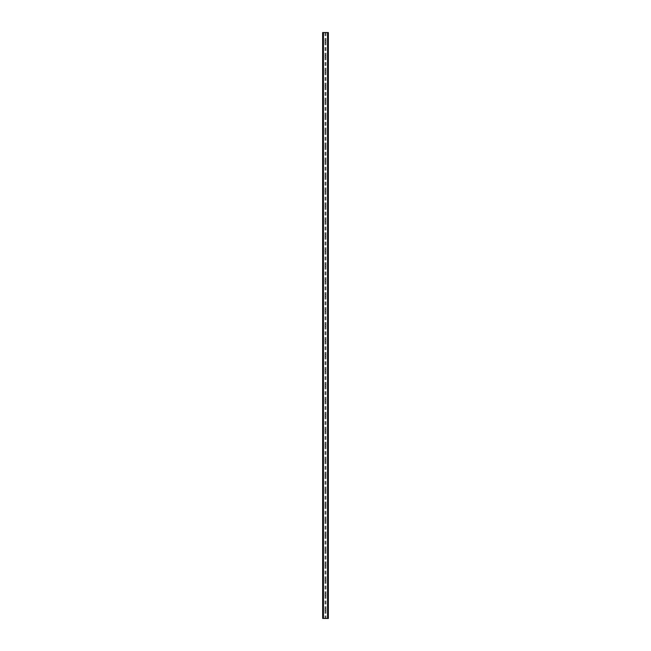 <?xml version="1.0" encoding="UTF-8"?>
<svg xmlns="http://www.w3.org/2000/svg" width="651" height="651" viewBox="0 0 651 651"><rect width="100%" height="100%" fill="white"/><g stroke="black" fill="none" stroke-linecap="round" stroke-linejoin="round"><path stroke-width="0.49" stroke-dasharray="3.25 2.44" d="M326.127 41.273A0.627 0.627 0 0 1 325.5 41.9A0.627 0.627 0 0 1 324.873 41.273A0.627 0.627 0 0 0 324.971 41.615L325.109 41.762A0.627 0.627 0 0 0 325.891 41.762L326.029 41.615A0.627 0.627 0 0 0 326.029 40.94L325.891 40.793A0.627 0.627 0 0 0 325.109 40.793L324.971 40.94A0.627 0.627 0 0 0 324.873 41.273A0.627 0.627 0 0 1 325.5 40.655A0.627 0.627 0 0 1 326.127 41.273M326.127 56.238A0.627 0.627 0 0 1 325.5 56.857A0.627 0.627 0 0 1 324.873 56.238A0.627 0.627 0 0 0 324.971 56.572L325.109 56.718A0.627 0.627 0 0 0 325.891 56.718L326.029 56.572A0.627 0.627 0 0 0 326.029 55.896L325.891 55.75A0.627 0.627 0 0 0 325.109 55.75L324.971 55.896A0.627 0.627 0 0 0 324.873 56.238A0.627 0.627 0 0 1 325.5 55.612A0.627 0.627 0 0 1 326.127 56.238M326.127 71.195A0.627 0.627 0 0 1 325.5 71.822A0.627 0.627 0 0 1 324.873 71.195A0.627 0.627 0 0 0 324.971 71.529L325.109 71.675A0.627 0.627 0 0 0 325.891 71.675L326.029 71.529A0.627 0.627 0 0 0 326.029 70.861L325.891 70.715A0.627 0.627 0 0 0 325.109 70.715L324.971 70.861A0.627 0.627 0 0 0 324.873 71.195A0.627 0.627 0 0 1 325.5 70.568A0.627 0.627 0 0 1 326.127 71.195M326.127 86.152A0.627 0.627 0 0 1 325.5 86.778A0.627 0.627 0 0 1 324.873 86.152A0.627 0.627 0 0 0 324.971 86.485L325.109 86.64A0.627 0.627 0 0 0 325.891 86.64L326.029 86.485A0.627 0.627 0 0 0 326.029 85.818L325.891 85.672A0.627 0.627 0 0 0 325.109 85.672L324.971 85.818A0.627 0.627 0 0 0 324.873 86.152A0.627 0.627 0 0 1 325.5 85.533A0.627 0.627 0 0 1 326.127 86.152M326.127 101.117A0.627 0.627 0 0 1 325.5 101.735A0.627 0.627 0 0 1 324.873 101.117A0.627 0.627 0 0 0 324.971 101.45L325.109 101.597A0.627 0.627 0 0 0 325.891 101.597L326.029 101.45A0.627 0.627 0 0 0 326.029 100.775L325.891 100.628A0.627 0.627 0 0 0 325.109 100.628L324.971 100.775A0.627 0.627 0 0 0 324.873 101.117A0.627 0.627 0 0 1 325.5 100.49A0.627 0.627 0 0 1 326.127 101.117M326.127 116.073A0.627 0.627 0 0 1 325.5 116.692A0.627 0.627 0 0 1 324.873 116.073A0.627 0.627 0 0 0 324.971 116.407L325.109 116.553A0.627 0.627 0 0 0 325.891 116.553L326.029 116.407A0.627 0.627 0 0 0 326.029 115.74L325.891 115.585A0.627 0.627 0 0 0 325.109 115.585L324.971 115.74A0.627 0.627 0 0 0 324.873 116.073A0.627 0.627 0 0 1 325.5 115.447A0.627 0.627 0 0 1 326.127 116.073M326.127 131.03A0.627 0.627 0 0 1 325.5 131.657A0.627 0.627 0 0 1 324.873 131.03A0.627 0.627 0 0 0 324.971 131.364L325.109 131.51A0.627 0.627 0 0 0 325.891 131.51L326.029 131.364A0.627 0.627 0 0 0 326.029 130.696L325.891 130.55A0.627 0.627 0 0 0 325.109 130.55L324.971 130.696A0.627 0.627 0 0 0 324.873 131.03A0.627 0.627 0 0 1 325.5 130.412A0.627 0.627 0 0 1 326.127 131.03M326.127 145.987A0.627 0.627 0 0 1 325.5 146.613A0.627 0.627 0 0 1 324.873 145.987A0.627 0.627 0 0 0 324.971 146.329L325.109 146.475A0.627 0.627 0 0 0 325.891 146.475L326.029 146.329A0.627 0.627 0 0 0 326.029 145.653L325.891 145.507A0.627 0.627 0 0 0 325.109 145.507L324.971 145.653A0.627 0.627 0 0 0 324.873 145.987A0.627 0.627 0 0 1 325.5 145.368A0.627 0.627 0 0 1 326.127 145.987M326.127 160.952A0.627 0.627 0 0 1 325.5 161.57A0.627 0.627 0 0 1 324.873 160.952A0.627 0.627 0 0 0 324.971 161.285L325.109 161.432A0.627 0.627 0 0 0 325.891 161.432L326.029 161.285A0.627 0.627 0 0 0 326.029 160.61L325.891 160.463A0.627 0.627 0 0 0 325.109 160.463L324.971 160.61A0.627 0.627 0 0 0 324.873 160.952A0.627 0.627 0 0 1 325.5 160.325A0.627 0.627 0 0 1 326.127 160.952M326.127 175.908A0.627 0.627 0 0 1 325.5 176.535A0.627 0.627 0 0 1 324.873 175.908A0.627 0.627 0 0 0 324.971 176.242L325.109 176.388A0.627 0.627 0 0 0 325.891 176.388L326.029 176.242A0.627 0.627 0 0 0 326.029 175.575L325.891 175.428A0.627 0.627 0 0 0 325.109 175.428L324.971 175.575A0.627 0.627 0 0 0 324.873 175.908A0.627 0.627 0 0 1 325.5 175.282A0.627 0.627 0 0 1 326.127 175.908M326.127 190.865A0.627 0.627 0 0 1 325.5 191.492A0.627 0.627 0 0 1 324.873 190.865A0.627 0.627 0 0 0 324.971 191.207L325.109 191.353A0.627 0.627 0 0 0 325.891 191.353L326.029 191.207A0.627 0.627 0 0 0 326.029 190.531L325.891 190.385A0.627 0.627 0 0 0 325.109 190.385L324.971 190.531A0.627 0.627 0 0 0 324.873 190.865A0.627 0.627 0 0 1 325.5 190.247A0.627 0.627 0 0 1 326.127 190.865M326.127 205.83A0.627 0.627 0 0 1 325.5 206.448A0.627 0.627 0 0 1 324.873 205.83A0.627 0.627 0 0 0 324.971 206.164L325.109 206.31A0.627 0.627 0 0 0 325.891 206.31L326.029 206.164A0.627 0.627 0 0 0 326.029 205.488L325.891 205.342A0.627 0.627 0 0 0 325.109 205.342L324.971 205.488A0.627 0.627 0 0 0 324.873 205.83A0.627 0.627 0 0 1 325.5 205.203A0.627 0.627 0 0 1 326.127 205.83M326.127 220.787A0.627 0.627 0 0 1 325.5 221.413A0.627 0.627 0 0 1 324.873 220.787A0.627 0.627 0 0 0 324.971 221.12L325.109 221.267A0.627 0.627 0 0 0 325.891 221.267L326.029 221.12A0.627 0.627 0 0 0 326.029 220.453L325.891 220.307A0.627 0.627 0 0 0 325.109 220.307L324.971 220.453A0.627 0.627 0 0 0 324.873 220.787A0.627 0.627 0 0 1 325.5 220.16A0.627 0.627 0 0 1 326.127 220.787M326.127 235.743A0.627 0.627 0 0 1 325.5 236.37A0.627 0.627 0 0 1 324.873 235.743A0.627 0.627 0 0 0 324.971 236.077L325.109 236.232A0.627 0.627 0 0 0 325.891 236.232L326.029 236.077A0.627 0.627 0 0 0 326.029 235.41L325.891 235.263A0.627 0.627 0 0 0 325.109 235.263L324.971 235.41A0.627 0.627 0 0 0 324.873 235.743A0.627 0.627 0 0 1 325.5 235.125A0.627 0.627 0 0 1 326.127 235.743M326.127 250.708A0.627 0.627 0 0 1 325.5 251.327A0.627 0.627 0 0 1 324.873 250.708A0.627 0.627 0 0 0 324.971 251.042L325.109 251.188A0.627 0.627 0 0 0 325.891 251.188L326.029 251.042A0.627 0.627 0 0 0 326.029 250.366L325.891 250.22A0.627 0.627 0 0 0 325.109 250.22L324.971 250.366A0.627 0.627 0 0 0 324.873 250.708A0.627 0.627 0 0 1 325.5 250.082A0.627 0.627 0 0 1 326.127 250.708M326.127 265.665A0.627 0.627 0 0 1 325.5 266.283A0.627 0.627 0 0 1 324.873 265.665A0.627 0.627 0 0 0 324.971 265.999L325.109 266.145A0.627 0.627 0 0 0 325.891 266.145L326.029 265.999A0.627 0.627 0 0 0 326.029 265.331L325.891 265.177A0.627 0.627 0 0 0 325.109 265.177L324.971 265.331A0.627 0.627 0 0 0 324.873 265.665A0.627 0.627 0 0 1 325.5 265.038A0.627 0.627 0 0 1 326.127 265.665M326.127 280.622A0.627 0.627 0 0 1 325.5 281.248A0.627 0.627 0 0 1 324.873 280.622A0.627 0.627 0 0 0 324.971 280.955L325.109 281.102A0.627 0.627 0 0 0 325.891 281.102L326.029 280.955A0.627 0.627 0 0 0 326.029 280.288L325.891 280.142A0.627 0.627 0 0 0 325.109 280.142L324.971 280.288A0.627 0.627 0 0 0 324.873 280.622A0.627 0.627 0 0 1 325.5 280.003A0.627 0.627 0 0 1 326.127 280.622M326.127 295.578A0.627 0.627 0 0 1 325.5 296.205A0.627 0.627 0 0 1 324.873 295.578A0.627 0.627 0 0 0 324.971 295.92L325.109 296.067A0.627 0.627 0 0 0 325.891 296.067L326.029 295.92A0.627 0.627 0 0 0 326.029 295.245L325.891 295.098A0.627 0.627 0 0 0 325.109 295.098L324.971 295.245A0.627 0.627 0 0 0 324.873 295.578A0.627 0.627 0 0 1 325.5 294.96A0.627 0.627 0 0 1 326.127 295.578M326.127 310.543A0.627 0.627 0 0 1 325.5 311.162A0.627 0.627 0 0 1 324.873 310.543A0.627 0.627 0 0 0 324.971 310.877L325.109 311.023A0.627 0.627 0 0 0 325.891 311.023L326.029 310.877A0.627 0.627 0 0 0 326.029 310.201L325.891 310.055A0.627 0.627 0 0 0 325.109 310.055L324.971 310.201A0.627 0.627 0 0 0 324.873 310.543A0.627 0.627 0 0 1 325.5 309.917A0.627 0.627 0 0 1 326.127 310.543M326.127 325.5A0.627 0.627 0 0 1 325.5 326.127A0.627 0.627 0 0 1 324.873 325.5A0.627 0.627 0 0 0 324.971 325.834L325.109 325.98A0.627 0.627 0 0 0 325.891 325.98L326.029 325.834A0.627 0.627 0 0 0 326.029 325.166L325.891 325.02A0.627 0.627 0 0 0 325.109 325.02L324.971 325.166A0.627 0.627 0 0 0 324.873 325.5A0.627 0.627 0 0 1 325.5 324.873A0.627 0.627 0 0 1 326.127 325.5M326.127 340.457A0.627 0.627 0 0 1 325.5 341.083A0.627 0.627 0 0 1 324.873 340.457A0.627 0.627 0 0 0 324.971 340.798L325.109 340.945A0.627 0.627 0 0 0 325.891 340.945L326.029 340.798A0.627 0.627 0 0 0 326.029 340.123L325.891 339.977A0.627 0.627 0 0 0 325.109 339.977L324.971 340.123A0.627 0.627 0 0 0 324.873 340.457A0.627 0.627 0 0 1 325.5 339.838A0.627 0.627 0 0 1 326.127 340.457M326.127 355.422A0.627 0.627 0 0 1 325.5 356.04A0.627 0.627 0 0 1 324.873 355.422A0.627 0.627 0 0 0 324.971 355.755L325.109 355.902A0.627 0.627 0 0 0 325.891 355.902L326.029 355.755A0.627 0.627 0 0 0 326.029 355.08L325.891 354.933A0.627 0.627 0 0 0 325.109 354.933L324.971 355.08A0.627 0.627 0 0 0 324.873 355.422A0.627 0.627 0 0 1 325.5 354.795A0.627 0.627 0 0 1 326.127 355.422M326.127 370.378A0.627 0.627 0 0 1 325.5 370.997A0.627 0.627 0 0 1 324.873 370.378A0.627 0.627 0 0 0 324.971 370.712L325.109 370.858A0.627 0.627 0 0 0 325.891 370.858L326.029 370.712A0.627 0.627 0 0 0 326.029 370.045L325.891 369.898A0.627 0.627 0 0 0 325.109 369.898L324.971 370.045A0.627 0.627 0 0 0 324.873 370.378A0.627 0.627 0 0 1 325.5 369.752A0.627 0.627 0 0 1 326.127 370.378M326.127 385.335A0.627 0.627 0 0 1 325.5 385.962A0.627 0.627 0 0 1 324.873 385.335A0.627 0.627 0 0 0 324.971 385.669L325.109 385.823A0.627 0.627 0 0 0 325.891 385.823L326.029 385.669A0.627 0.627 0 0 0 326.029 385.001L325.891 384.855A0.627 0.627 0 0 0 325.109 384.855L324.971 385.001A0.627 0.627 0 0 0 324.873 385.335A0.627 0.627 0 0 1 325.5 384.717A0.627 0.627 0 0 1 326.127 385.335M326.127 400.292A0.627 0.627 0 0 1 325.5 400.918A0.627 0.627 0 0 1 324.873 400.292A0.627 0.627 0 0 0 324.971 400.634L325.109 400.78A0.627 0.627 0 0 0 325.891 400.78L326.029 400.634A0.627 0.627 0 0 0 326.029 399.958L325.891 399.812A0.627 0.627 0 0 0 325.109 399.812L324.971 399.958A0.627 0.627 0 0 0 324.873 400.292A0.627 0.627 0 0 1 325.5 399.673A0.627 0.627 0 0 1 326.127 400.292M326.127 415.257A0.627 0.627 0 0 1 325.5 415.875A0.627 0.627 0 0 1 324.873 415.257A0.627 0.627 0 0 0 324.971 415.59L325.109 415.737A0.627 0.627 0 0 0 325.891 415.737L326.029 415.59A0.627 0.627 0 0 0 326.029 414.923L325.891 414.768A0.627 0.627 0 0 0 325.109 414.768L324.971 414.923A0.627 0.627 0 0 0 324.873 415.257A0.627 0.627 0 0 1 325.5 414.63A0.627 0.627 0 0 1 326.127 415.257M326.127 430.213A0.627 0.627 0 0 1 325.5 430.84A0.627 0.627 0 0 1 324.873 430.213A0.627 0.627 0 0 0 324.971 430.547L325.109 430.693A0.627 0.627 0 0 0 325.891 430.693L326.029 430.547A0.627 0.627 0 0 0 326.029 429.88L325.891 429.733A0.627 0.627 0 0 0 325.109 429.733L324.971 429.88A0.627 0.627 0 0 0 324.873 430.213A0.627 0.627 0 0 1 325.5 429.587A0.627 0.627 0 0 1 326.127 430.213M326.127 445.17A0.627 0.627 0 0 1 325.5 445.797A0.627 0.627 0 0 1 324.873 445.17A0.627 0.627 0 0 0 324.971 445.512L325.109 445.658A0.627 0.627 0 0 0 325.891 445.658L326.029 445.512A0.627 0.627 0 0 0 326.029 444.836L325.891 444.69A0.627 0.627 0 0 0 325.109 444.69L324.971 444.836A0.627 0.627 0 0 0 324.873 445.17A0.627 0.627 0 0 1 325.5 444.552A0.627 0.627 0 0 1 326.127 445.17M326.127 460.135A0.627 0.627 0 0 1 325.5 460.753A0.627 0.627 0 0 1 324.873 460.135A0.627 0.627 0 0 0 324.971 460.469L325.109 460.615A0.627 0.627 0 0 0 325.891 460.615L326.029 460.469A0.627 0.627 0 0 0 326.029 459.793L325.891 459.647A0.627 0.627 0 0 0 325.109 459.647L324.971 459.793A0.627 0.627 0 0 0 324.873 460.135A0.627 0.627 0 0 1 325.5 459.508A0.627 0.627 0 0 1 326.127 460.135M326.127 475.092A0.627 0.627 0 0 1 325.5 475.718A0.627 0.627 0 0 1 324.873 475.092A0.627 0.627 0 0 0 324.971 475.425L325.109 475.572A0.627 0.627 0 0 0 325.891 475.572L326.029 475.425A0.627 0.627 0 0 0 326.029 474.758L325.891 474.612A0.627 0.627 0 0 0 325.109 474.612L324.971 474.758A0.627 0.627 0 0 0 324.873 475.092A0.627 0.627 0 0 1 325.5 474.465A0.627 0.627 0 0 1 326.127 475.092M326.127 490.048A0.627 0.627 0 0 1 325.5 490.675A0.627 0.627 0 0 1 324.873 490.048A0.627 0.627 0 0 0 324.971 490.39L325.109 490.537A0.627 0.627 0 0 0 325.891 490.537L326.029 490.39A0.627 0.627 0 0 0 326.029 489.715L325.891 489.568A0.627 0.627 0 0 0 325.109 489.568L324.971 489.715A0.627 0.627 0 0 0 324.873 490.048A0.627 0.627 0 0 1 325.5 489.43A0.627 0.627 0 0 1 326.127 490.048M326.127 505.013A0.627 0.627 0 0 1 325.5 505.632A0.627 0.627 0 0 1 324.873 505.013A0.627 0.627 0 0 0 324.971 505.347L325.109 505.493A0.627 0.627 0 0 0 325.891 505.493L326.029 505.347A0.627 0.627 0 0 0 326.029 504.671L325.891 504.525A0.627 0.627 0 0 0 325.109 504.525L324.971 504.671A0.627 0.627 0 0 0 324.873 505.013A0.627 0.627 0 0 1 325.5 504.387A0.627 0.627 0 0 1 326.127 505.013M326.127 519.97A0.627 0.627 0 0 1 325.5 520.588A0.627 0.627 0 0 1 324.873 519.97A0.627 0.627 0 0 0 324.971 520.304L325.109 520.45A0.627 0.627 0 0 0 325.891 520.45L326.029 520.304A0.627 0.627 0 0 0 326.029 519.636L325.891 519.49A0.627 0.627 0 0 0 325.109 519.49L324.971 519.636A0.627 0.627 0 0 0 324.873 519.97A0.627 0.627 0 0 1 325.5 519.343A0.627 0.627 0 0 1 326.127 519.97M326.127 534.927A0.627 0.627 0 0 1 325.5 535.553A0.627 0.627 0 0 1 324.873 534.927A0.627 0.627 0 0 0 324.971 535.26L325.109 535.415A0.627 0.627 0 0 0 325.891 535.415L326.029 535.26A0.627 0.627 0 0 0 326.029 534.593L325.891 534.447A0.627 0.627 0 0 0 325.109 534.447L324.971 534.593A0.627 0.627 0 0 0 324.873 534.927A0.627 0.627 0 0 1 325.5 534.308A0.627 0.627 0 0 1 326.127 534.927M326.127 549.883A0.627 0.627 0 0 1 325.5 550.51A0.627 0.627 0 0 1 324.873 549.883A0.627 0.627 0 0 0 324.971 550.225L325.109 550.372A0.627 0.627 0 0 0 325.891 550.372L326.029 550.225A0.627 0.627 0 0 0 326.029 549.55L325.891 549.403A0.627 0.627 0 0 0 325.109 549.403L324.971 549.55A0.627 0.627 0 0 0 324.873 549.883A0.627 0.627 0 0 1 325.5 549.265A0.627 0.627 0 0 1 326.127 549.883M326.127 564.848A0.627 0.627 0 0 1 325.5 565.467A0.627 0.627 0 0 1 324.873 564.848A0.627 0.627 0 0 0 324.971 565.182L325.109 565.328A0.627 0.627 0 0 0 325.891 565.328L326.029 565.182A0.627 0.627 0 0 0 326.029 564.515L325.891 564.36A0.627 0.627 0 0 0 325.109 564.36L324.971 564.515A0.627 0.627 0 0 0 324.873 564.848A0.627 0.627 0 0 1 325.5 564.222A0.627 0.627 0 0 1 326.127 564.848M326.127 579.805A0.627 0.627 0 0 1 325.5 580.432A0.627 0.627 0 0 1 324.873 579.805A0.627 0.627 0 0 0 324.971 580.139L325.109 580.285A0.627 0.627 0 0 0 325.891 580.285L326.029 580.139A0.627 0.627 0 0 0 326.029 579.471L325.891 579.325A0.627 0.627 0 0 0 325.109 579.325L324.971 579.471A0.627 0.627 0 0 0 324.873 579.805A0.627 0.627 0 0 1 325.5 579.178A0.627 0.627 0 0 1 326.127 579.805M326.127 594.762A0.627 0.627 0 0 1 325.5 595.388A0.627 0.627 0 0 1 324.873 594.762A0.627 0.627 0 0 0 324.971 595.104L325.109 595.25A0.627 0.627 0 0 0 325.891 595.25L326.029 595.104A0.627 0.627 0 0 0 326.029 594.428L325.891 594.282A0.627 0.627 0 0 0 325.109 594.282L324.971 594.428A0.627 0.627 0 0 0 324.873 594.762A0.627 0.627 0 0 1 325.5 594.143A0.627 0.627 0 0 1 326.127 594.762M326.127 609.727A0.627 0.627 0 0 1 325.5 610.345A0.627 0.627 0 0 1 324.873 609.727A0.627 0.627 0 0 0 324.971 610.06L325.109 610.207A0.627 0.627 0 0 0 325.891 610.207L326.029 610.06A0.627 0.627 0 0 0 326.029 609.385L325.891 609.238A0.627 0.627 0 0 0 325.109 609.238L324.971 609.385A0.627 0.627 0 0 0 324.873 609.727A0.627 0.627 0 0 1 325.5 609.1A0.627 0.627 0 0 1 326.127 609.727M326.232 32.55L325.679 32.55L326.232 32.55M325.679 32.55L326.306 32.55L325.679 32.55M325.248 32.55L324.572 32.55L325.248 32.55M324.572 32.55L325.313 32.55L324.572 32.55M327.779 32.55L322.636 32.55L322.636 618.45L328.364 618.45L328.364 32.55L328.291 618.45L327.543 618.45L328.291 618.45L328.291 32.55L327.779 32.55L327.779 618.45M322.668 32.55L323.523 32.55L322.636 32.55L322.668 618.45M327.543 32.55L327.477 618.45L327.543 32.55M324.768 618.45L325.321 618.45L324.768 618.45M325.321 618.45L324.694 618.45L325.321 618.45M322.766 618.45L323.457 618.45L322.766 618.45L322.766 32.55M323.523 618.45L323.523 32.55L323.523 618.45M326.029 595.104L326.029 609.385M326.029 580.139L326.029 594.428M326.029 565.182L326.029 579.471M326.029 550.225L326.029 564.515M326.029 535.26L326.029 549.55M326.029 520.304L326.029 534.593M326.029 505.347L326.029 519.636M326.029 490.39L326.029 504.671M326.029 475.425L326.029 489.715M326.029 460.469L326.029 474.758M326.029 445.512L326.029 459.793M326.029 430.547L326.029 444.836M326.029 415.59L326.029 429.88M326.029 400.634L326.029 414.923M326.029 385.669L326.029 399.958M326.029 370.712L326.029 385.001M326.029 355.755L326.029 370.045M326.029 340.798L326.029 355.08M326.029 325.834L326.029 340.123M326.029 310.877L326.029 325.166M326.029 295.92L326.029 310.201M326.029 280.955L326.029 295.245M326.029 265.999L326.029 280.288M326.029 251.042L326.029 265.331M326.029 236.077L326.029 250.366M326.029 221.12L326.029 235.41M326.029 206.164L326.029 220.453M326.029 191.207L326.029 205.488M326.029 176.242L326.029 190.531M326.029 161.285L326.029 175.575M326.029 146.329L326.029 160.61M326.029 131.364L326.029 145.653M326.029 116.407L326.029 130.696M326.029 101.45L326.029 115.74M326.029 86.485L326.029 100.775M326.029 71.529L326.029 85.818M326.029 56.572L326.029 70.861M326.029 41.615L326.029 55.896M326.029 32.55L326.029 40.94M327.99 32.55L327.99 618.45M326.029 610.06L326.029 618.45M325.891 595.25L325.891 609.238M325.109 595.25L325.109 609.238M324.971 595.104L324.971 609.385M325.891 580.285L325.891 594.282M325.109 580.285L325.109 594.282M324.971 580.139L324.971 594.428M325.891 565.328L325.891 579.325M325.109 565.328L325.109 579.325M324.971 565.182L324.971 579.471M325.891 550.372L325.891 564.36M325.109 550.372L325.109 564.36M324.971 550.225L324.971 564.515M325.891 535.415L325.891 549.403M325.109 535.415L325.109 549.403M324.971 535.26L324.971 549.55M325.891 520.45L325.891 534.447M325.109 520.45L325.109 534.447M324.971 520.304L324.971 534.593M325.891 505.493L325.891 519.49M325.109 505.493L325.109 519.49M324.971 505.347L324.971 519.636M325.891 490.537L325.891 504.525M325.109 490.537L325.109 504.525M324.971 490.39L324.971 504.671M325.891 475.572L325.891 489.568M325.109 475.572L325.109 489.568M324.971 475.425L324.971 489.715M325.891 460.615L325.891 474.612M325.109 460.615L325.109 474.612M324.971 460.469L324.971 474.758M325.891 445.658L325.891 459.647M325.109 445.658L325.109 459.647M324.971 445.512L324.971 459.793M325.891 430.693L325.891 444.69M325.109 430.693L325.109 444.69M324.971 430.547L324.971 444.836M325.891 415.737L325.891 429.733M325.109 415.737L325.109 429.733M324.971 415.59L324.971 429.88M325.891 400.78L325.891 414.768M325.109 400.78L325.109 414.768M324.971 400.634L324.971 414.923M325.891 385.823L325.891 399.812M325.109 385.823L325.109 399.812M324.971 385.669L324.971 399.958M325.891 370.858L325.891 384.855M325.109 370.858L325.109 384.855M324.971 370.712L324.971 385.001M325.891 355.902L325.891 369.898M325.109 355.902L325.109 369.898M324.971 355.755L324.971 370.045M325.891 340.945L325.891 354.933M325.109 340.945L325.109 354.933M324.971 340.798L324.971 355.08M325.891 325.98L325.891 339.977M325.109 325.98L325.109 339.977M324.971 325.834L324.971 340.123M325.891 311.023L325.891 325.02M325.109 311.023L325.109 325.02M324.971 310.877L324.971 325.166M325.891 296.067L325.891 310.055M325.109 296.067L325.109 310.055M324.971 295.92L324.971 310.201M325.891 281.102L325.891 295.098M325.109 281.102L325.109 295.098M324.971 280.955L324.971 295.245M325.891 266.145L325.891 280.142M325.109 266.145L325.109 280.142M324.971 265.999L324.971 280.288M325.891 251.188L325.891 265.177M325.109 251.188L325.109 265.177M324.971 251.042L324.971 265.331M325.891 236.232L325.891 250.22M325.109 236.232L325.109 250.22M324.971 236.077L324.971 250.366M325.891 221.267L325.891 235.263M325.109 221.267L325.109 235.263M324.971 221.12L324.971 235.41M325.891 206.31L325.891 220.307M325.109 206.31L325.109 220.307M324.971 206.164L324.971 220.453M325.891 191.353L325.891 205.342M325.109 191.353L325.109 205.342M324.971 191.207L324.971 205.488M325.891 176.388L325.891 190.385M325.109 176.388L325.109 190.385M324.971 176.242L324.971 190.531M325.891 161.432L325.891 175.428M325.109 161.432L325.109 175.428M324.971 161.285L324.971 175.575M325.891 146.475L325.891 160.463M325.109 146.475L325.109 160.463M324.971 146.329L324.971 160.61M325.891 131.51L325.891 145.507M325.109 131.51L325.109 145.507M324.971 131.364L324.971 145.653M325.891 116.553L325.891 130.55M325.109 116.553L325.109 130.55M324.971 116.407L324.971 130.696M325.891 101.597L325.891 115.585M325.109 101.597L325.109 115.585M324.971 101.45L324.971 115.74M325.891 86.64L325.891 100.628M325.109 86.64L325.109 100.628M324.971 86.485L324.971 100.775M325.891 71.675L325.891 85.672M325.109 71.675L325.109 85.672M324.971 71.529L324.971 85.818M325.891 56.718L325.891 70.715M325.109 56.718L325.109 70.715M324.971 56.572L324.971 70.861M325.891 41.762L325.891 55.75M325.109 41.762L325.109 55.75M324.971 41.615L324.971 55.896M324.971 610.06L324.971 618.45M323.01 32.55L323.01 618.45M324.971 32.55L324.971 40.94M325.109 610.207L325.109 618.45M325.891 610.207L325.891 618.45M323.27 32.55L323.27 618.45M323.221 32.55L323.221 618.45M327.73 32.55L327.73 618.45M327.477 32.55L327.477 618.45L327.477 32.55M328.364 32.55L328.332 618.45M325.891 32.55L325.891 40.793M325.109 32.55L325.109 40.793M322.709 32.55L322.709 618.45L322.709 32.55M323.457 32.55L323.457 618.45L323.457 32.55M328.234 32.55L328.234 618.45"/><path stroke-width="0.98" d="M322.668 32.55L322.668 618.45L322.636 32.55L322.709 618.45L328.364 618.45L328.364 32.55L328.332 618.45M328.332 32.55L322.709 32.55M322.774 32.55L322.774 618.45M323.23 32.55L323.23 618.45M323.246 32.55L323.246 618.45M323.433 32.55L323.433 618.45M327.567 32.55L327.567 618.45M327.754 32.55L327.754 618.45M327.77 32.55L327.77 618.45M328.226 32.55L328.226 618.45M328.291 32.55L328.291 618.45"/></g></svg>
